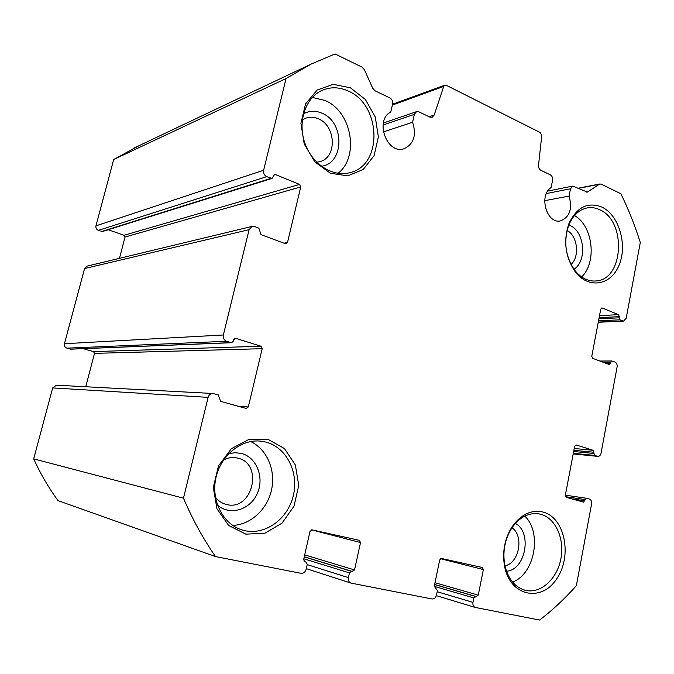 <?xml version="1.0" encoding="UTF-8"?>
<svg xmlns="http://www.w3.org/2000/svg" width="674" height="674" viewBox="0 0 674 674"><rect width="100%" height="100%" fill="white"/><g stroke="black" fill="none" stroke-linecap="round" stroke-linejoin="round"><path stroke-width="1.01" d="M504.936 565.772C519.174 563.363 524.229 535.813 512.013 527.742M571.03 264.435C579.977 256.651 577.559 235.765 567.078 230.491M215.41 497.193C218.393 501.035 222.134 503.486 226.632 504.54C252.691 511.372 263.854 463.476 237.686 458.101L235.706 457.713C231.511 457.174 227.441 457.949 223.498 460.064M350.429 87.805L333.242 84.334L317.176 90.004L305.558 103.897L300.907 123.249L304.244 144.051L314.842 161.92L330.412 173.235L347.683 175.855L363.219 169.503L374.104 155.618L378.375 136.94L375.275 116.99L365.375 99.491L350.429 87.805M601.798 207.053C587.728 201.661 576.784 207.129 568.982 223.448C563.169 240.643 565.174 256.634 574.981 271.42C588.335 289.559 611.158 285.574 619.195 264.865C627.654 244.519 618.917 214.955 601.798 207.053M542.941 512.029C531.104 509.485 520.758 514.489 511.911 527.034C504.337 539.419 501.978 552.907 504.818 567.5C511.044 596.776 541.921 602.345 556.935 578.503C572.571 555.528 564.702 517.371 542.941 512.029M268.033 439.355L249.077 439.313L231.334 448.724L218.477 465.911L213.296 487.437L216.961 508.794L228.646 525.484L245.816 534.145L264.874 533.218L282.01 523.167L294.024 506.14L298.742 485.465L295.372 465.009L284.487 448.581L268.033 439.355M403.894 148.743L404.324 148.617C413.912 143.806 416.667 135.027 412.581 122.28L414.35 114.361L416.507 111.665L418.874 111.825L429.877 117.099L432.16 117.268L434.182 115.052L443.711 86.449L444.832 85.168L446.247 85.278L540.346 132.593L541.744 135.609L538.518 165.315C538.416 167.641 539.192 169.3 540.86 170.295L550.346 174.844C552.132 175.965 552.882 177.759 552.579 180.244L551.105 187.591C538.408 195.131 546.757 224.366 560.49 220.878C569.741 217.121 572.605 208.847 569.083 196.075L570.533 188.796L572.74 186.1L587.349 192.082L599.852 183.985L601.301 184.179L620.88 193.758C628.522 209.42 634.992 225.664 640.3 242.488L626.197 318.204L623.644 321.094L619.937 319.813L619.12 317.816L619.33 316.654L599.119 317.69M404.324 148.617C387.23 155.239 374.129 120.317 390.777 112.002L392.605 103.998C392.976 101.285 392.074 99.272 389.901 97.941L375.098 90.847L372.739 88.302L364.407 69.708L362.022 67.13L335.079 53.945L311.043 64.123L286.046 78.529L113.687 159.519L138.886 145.736M619.33 316.654L618.513 314.657L602.194 307.993L600.753 309.088L591.772 356.31L592.623 358.324L609.161 364.499L611.899 360.978L615.025 362.09C616.676 362.957 617.367 364.609 617.098 367.035L601.048 453.181C600.534 455.279 599.489 456.349 597.905 456.391L594.561 455.405L593.078 450.266L576.152 444.966L574.661 446.222L565.317 495.356L566.202 497.336L583.482 502.13L586.414 498.246L589.447 499.089C591.157 499.83 591.873 501.456 591.587 503.958L576.363 585.664C565.124 598.386 552.891 609.844 539.647 620.055L475.237 607.434C473.384 606.667 472.626 604.974 472.971 602.371L473.856 597.931L478.254 595.134L483.368 569.564L482.399 567.508L441.47 558.468L439.701 559.959L434.292 586.178L437.418 590.592L436.482 595.125C435.707 597.838 434.224 599.119 432.026 598.975L350.96 583.086C348.862 582.21 348.011 580.39 348.407 577.635L349.452 572.875L354.549 569.943L360.514 542.553L359.402 540.337L312.037 529.874L309.981 531.449L303.645 559.58L304.732 561.83L306.164 562.133L307.26 564.382L306.164 569.244C305.255 572.15 303.527 573.507 300.975 573.313L215.503 556.581C203.152 538.745 192.478 519.283 183.471 498.196L208.114 397.365C208.889 394.888 210.448 393.599 212.799 393.481L218.325 394.897L220.575 401.35L246.103 408.444L248.31 406.97L262.194 348.685L260.948 346.225L235.849 338.365L233.617 339.772L233.263 341.229L231.629 342.712L226.607 341.271C223.987 340.143 222.909 338.045 223.364 334.986L249.11 229.666L252.127 226.397L254.57 226.531L258.85 228.141L261.007 234.628L285.405 243.727L286.273 243.794L287.503 242.48L300.747 186.917L299.551 184.415L275.556 174.608L274.47 174.566L272.035 178.408L266.727 176.655C264.225 175.324 263.197 173.193 263.627 170.252L286.046 78.529M215.503 556.581L58.04 500.647C48.612 487.782 40.499 473.856 33.7 458.876L52.665 387.912L56.448 385.191M85.741 386.741L94.495 353.37L93.534 351.617L83.222 348.677M231.629 342.712L70.821 349.174L66.953 348.163C64.94 347.371 64.114 345.888 64.468 343.715L84.553 268.555L87.039 266.137M119.441 258.344L125.035 237.037L124.092 235.26L108.185 229.733M272.035 178.408L102.507 231.511L98.362 230.365C96.416 229.472 95.615 227.972 95.961 225.857L113.687 159.519M412.581 122.28L383.304 131.935M183.471 498.196L33.7 458.876M569.083 196.075L544.702 200.684M348.281 91.066C339.359 86.988 330.664 86.735 322.189 90.324C305.347 97.612 297.259 122.179 305.01 143.503C312.559 164.903 333.782 177.826 350.927 172.359C382.984 164.304 381.054 104.799 348.281 91.066M338.019 173.344C359.663 156.705 351.853 111.631 325.138 100.502L312.306 97.418M321.355 166.242C344.347 163.807 344.903 122.297 322.105 113.249C315.584 110.426 309.366 110.62 303.469 113.83M316.755 162.257L320.42 161.49C337.244 156.823 335.821 125.684 318.457 118.843C313.899 116.863 309.45 116.728 305.12 118.43L302.297 119.947M599.548 209.656C595.454 207.744 591.3 207.171 587.105 207.929C579.025 209.69 572.934 215.394 568.822 225.04C563.397 241.107 565.267 256.053 574.433 269.878C580.735 277.924 587.972 281.622 596.145 280.957C623.947 279.567 626.635 220.693 599.548 209.656M581.628 276.93C597.164 262.405 592.977 225.731 574.501 215.545M573.978 269.255C587.34 261.065 584.594 231.224 569.901 225.461L568.831 225.032L568.982 223.448M540.683 514.245L538.501 513.79C528.138 512.611 519.182 517.447 511.642 528.306C504.565 539.882 502.357 552.486 505.011 566.118C508.373 579.303 515.138 587.366 525.316 590.298C540.489 594.114 556.96 579.244 560.81 559.108C564.879 539.023 555.646 518.079 540.683 514.245M512.577 582.066C534.811 574.037 542.292 532.435 524.768 516.107M506.486 571.223C525.61 570.153 532.519 532.216 515.374 523.42M265.935 442.093L260.653 441.133C240.854 438.909 220.103 455.894 215.688 478.953C211.055 501.97 224.054 525.484 243.592 530.379C264.579 535.956 287.646 519.435 293.241 495.988C299.146 472.626 286.635 447.426 265.935 442.093M232.682 525.408C250.88 524.793 267.578 509.047 271.63 489.484C275.792 469.938 266.879 449.229 250.694 441.537M217.432 505.062C229.783 516.073 250.121 509.94 257.207 493.671C264.663 477.605 256.659 457.115 241.241 453.391L234.948 452.701L228.579 453.771M443.711 86.449L392.352 105.085M434.182 115.052L429.094 116.728M414.35 114.361L383.051 124.993M263.627 170.252L95.961 225.857M266.727 176.655L98.362 230.365M270.948 178.366L101.656 231.502M275.556 174.608L273.669 175.215M299.551 184.415L124.092 235.26M300.747 186.917L125.035 237.037M287.503 242.48L283.965 243.188M249.11 229.666L84.553 268.555M223.364 334.986L64.468 343.715M226.607 341.271L66.953 348.163M231.022 342.645L70.357 349.132M235.849 338.365L234.712 338.415M260.948 346.225L93.534 351.617M262.194 348.685L94.495 353.37M248.31 406.97L238.091 406.22M208.114 397.365L52.665 387.912M306.063 562.108L304.159 561.509M360.514 542.553L311.548 529.857M354.549 569.943L304.699 554.887M352.586 571.527L304.269 556.775M351.424 571.291L304.252 556.876M349.452 572.875L303.822 558.788M348.407 577.635L307.209 564.601M483.368 569.564L440.484 558.695M478.254 595.134L435.008 582.724M476.56 596.633L434.637 584.501M475.558 596.431L434.62 584.577M473.856 597.931L434.267 586.372M472.971 602.371L437.19 591.713M586.313 498.238L565.351 495.171L586.414 498.246M585.066 499.577L565.469 496.679M584.838 500.799L571.468 498.802M593.078 450.266L574.231 448.513M593.937 452.237L573.886 450.325M593.71 453.442L573.658 451.504M594.561 455.405L573.313 453.316M597.434 456.298L573.203 453.897M610.804 362.174L603.003 362.199M610.585 363.353L606.111 363.362M602.194 307.993L601.427 308.043M618.513 314.657L599.506 315.676M619.12 317.816L598.9 318.827M619.937 319.813L598.52 320.841M622.709 320.942L598.285 322.079M599.068 184.322L578.519 188.349M588.158 191.728L586.405 192.065M570.533 188.796L546.353 193.556M226.632 504.54L225.63 504.287M392.554 104.209L444.832 85.168M383.371 123.005L416.507 111.665M133.427 148.322L311.043 64.123M86.904 266.171L252.127 226.397M56.254 385.183L212.799 393.481M304.151 561.501L306.164 562.133M306.299 568.654L350.817 583.044M436.356 595.639L475.237 607.434M573.195 453.939L597.905 456.391M599.868 361.028L611.899 360.978M598.251 322.273L623.644 321.094M578.25 188.215L599.852 183.985M547.692 191.104L572.74 186.1M350.927 172.359L349.84 172.67M574.433 269.878L574.981 271.42M596.145 280.957L595.521 281.016M505.011 566.118L504.818 567.5M511.642 528.306L511.911 527.034M525.316 590.298L524.532 590.095M243.592 530.379L241.713 529.831M320.42 161.49L319.855 161.667"/></g></svg>
